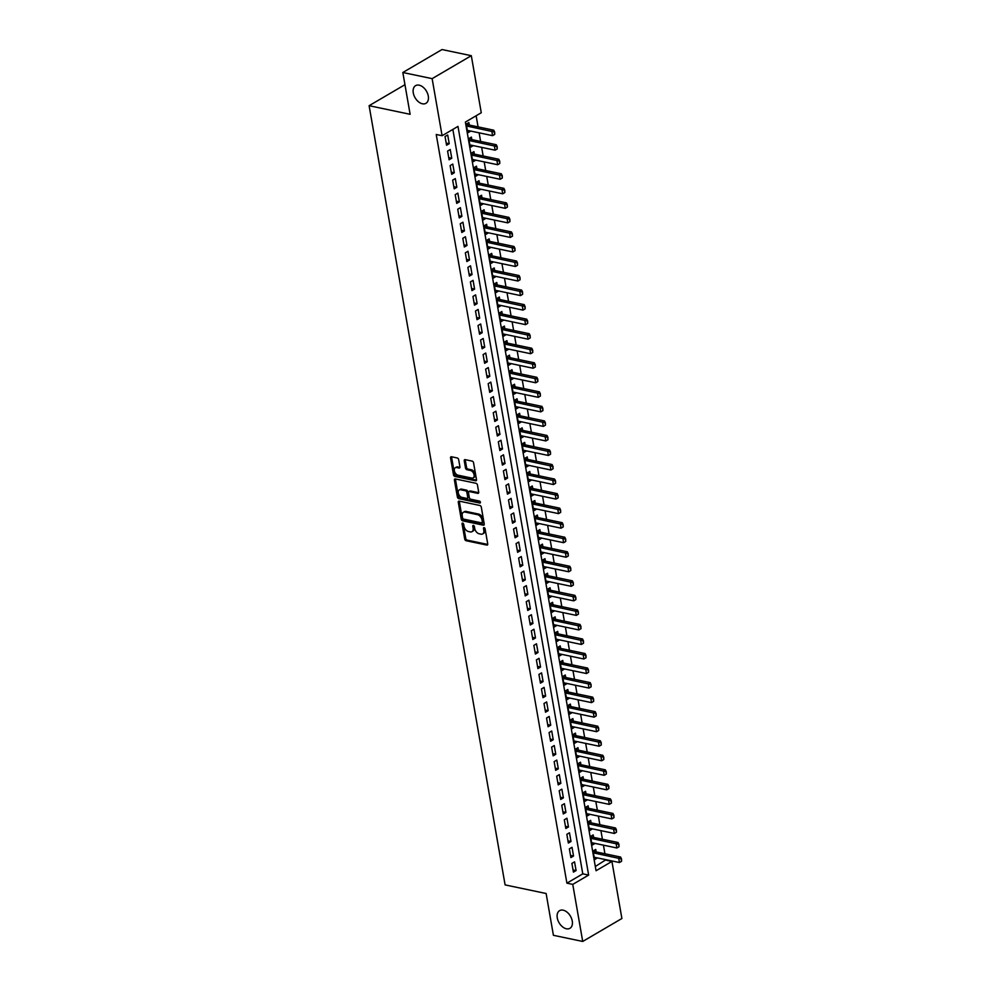 <?xml version="1.0" encoding="UTF-8"?>
<svg xmlns="http://www.w3.org/2000/svg" width="991" height="991" viewBox="0 0 991 991"><rect width="100%" height="100%" fill="white"/><g stroke="black" fill="none" stroke-linecap="round" stroke-linejoin="round"><path stroke-width="1.49" d="M462.698 523.075A1.102 0.706 -120.4 0 0 462.066 523.905L464.717 539.067A1.573 1.003 -120.4 0 0 466.117 540.739L486.816 545.075A1.573 1.003 -120.4 0 0 487.721 543.898L485.07 528.736A1.102 0.706 -120.4 0 0 483.459 528.401L483.806 530.358A5.029 3.221 -120.4 0 1 482.667 533.926A5.029 3.221 -120.4 0 1 480.92 534.149L479.198 533.79A5.029 3.221 -120.4 0 1 474.714 528.451L474.379 526.494A1.102 0.706 -120.4 0 0 472.769 526.147L473.103 528.116A5.029 3.221 -120.4 0 1 471.964 531.672A5.029 3.221 -120.4 0 1 470.217 531.907L468.495 531.548A5.029 3.221 -120.4 0 1 464.023 526.209L463.677 524.251A1.102 0.706 -120.4 0 0 462.698 523.075M422.401 103.782A10.232 6.565 -120.4 0 0 425.957 103.312A10.232 6.565 -120.4 0 0 427.604 93.575A10.232 6.565 -120.4 0 0 419.156 85.176A10.232 6.565 -120.4 0 0 415.601 85.647A10.232 6.565 -120.4 0 0 413.965 95.384A10.232 6.565 -120.4 0 0 422.401 103.782M566.394 928.778A10.232 6.565 -120.4 0 0 569.949 928.307A10.232 6.565 -120.4 0 0 571.584 918.57A10.232 6.565 -120.4 0 0 563.148 910.172A10.232 6.565 -120.4 0 0 559.593 910.642A10.232 6.565 -120.4 0 0 557.945 920.379A10.232 6.565 -120.4 0 0 566.394 928.778M458.66 459.651A1.573 1.003 -120.4 0 0 457.26 457.978L451.45 456.764A1.573 1.003 -120.4 0 0 450.558 457.941L453.494 474.788A1.573 1.003 -120.4 0 0 454.894 476.448L475.593 480.796A1.573 1.003 -120.4 0 0 476.498 479.607L473.562 462.772A1.573 1.003 -120.4 0 0 472.162 461.1L465.151 459.638A1.573 1.003 -120.4 0 0 464.246 460.815L465.497 468.025A1.573 1.003 -120.4 0 0 466.897 469.697L470.378 470.428A4.199 2.688 -120.4 0 1 473.847 473.871A4.199 2.688 -120.4 0 1 473.165 477.86A4.199 2.688 -120.4 0 1 471.716 478.058L458.077 475.197A4.199 2.688 -120.4 0 1 454.621 471.753A4.199 2.688 -120.4 0 1 455.29 467.752A4.199 2.688 -120.4 0 1 456.752 467.566L459.019 468.037A1.573 1.003 -120.4 0 0 459.923 466.86L458.66 459.651M582.72 941.45L553.412 935.306L546.128 893.51L505.1 884.901L369.11 105.703L410.125 114.299L402.829 72.504L432.138 78.648L471.307 55.694L481.267 112.751L465.386 122.066L596.049 870.742L611.93 861.427L621.89 918.496L582.72 941.45L572.761 884.393L588.642 875.078L457.978 126.402L442.097 135.717L432.138 78.648M442.097 135.717L436.226 134.479L566.902 883.167L572.761 884.393M459.205 501.136A1.573 1.003 -120.4 0 0 458.3 502.326L461.236 519.16A1.573 1.003 -120.4 0 0 462.636 520.832L483.348 525.18A1.573 1.003 -120.4 0 0 484.24 523.991L481.304 507.157A1.573 1.003 -120.4 0 0 479.904 505.484L459.205 501.136M457.371 496.974L454.423 480.14A1.573 1.003 -120.4 0 1 455.327 478.95L476.039 483.298A1.573 1.003 -120.4 0 1 477.439 484.958L478.69 492.168A1.573 1.003 -120.4 0 1 477.786 493.357L469.387 491.598A1.573 1.003 -120.4 0 0 468.495 492.775L469.325 497.556A1.573 1.003 -120.4 0 0 470.725 499.229L479.471 501.062A1.102 0.706 -120.4 0 1 479.817 503.056L458.771 498.646A1.573 1.003 -120.4 0 1 457.371 496.974L458.424 496.355L455.488 479.52L454.423 480.14M470.341 130.985L467.368 130.651M469.3 125.052L468.867 122.562L466.228 124.123L467.752 132.844L470.391 131.283M472.88 145.528L469.907 145.194M471.84 139.595L471.406 137.105L468.768 138.653L470.279 147.374L472.93 145.826M475.42 160.059L472.434 159.724M474.379 154.125L473.946 151.635L471.295 153.196L472.818 161.917L475.469 160.369M477.947 174.602L474.974 174.267M476.919 168.668L476.485 166.178L473.834 167.727L475.358 176.448L478.009 174.899M480.486 189.132L477.513 188.798M479.458 183.199L479.025 180.721L476.374 182.27L477.897 190.99L480.548 189.442M483.026 203.675L480.053 203.341M481.998 197.742L481.552 195.252L478.913 196.8L480.437 205.521L483.075 203.973M485.565 218.218L482.592 217.884M484.525 212.272L484.091 209.795L481.453 211.343L482.976 220.064L485.615 218.516M488.105 232.749L485.132 232.414M487.064 226.815L486.631 224.325L483.98 225.874L485.503 234.607L488.154 233.046M490.644 247.292L487.659 246.957M489.604 241.358L489.17 238.868L486.519 240.417L488.043 249.137L490.694 247.589M493.171 261.822L490.198 261.488M492.143 255.889L491.709 253.399L489.059 254.96L490.582 263.68L493.233 262.12M495.711 276.365L492.738 276.031M494.682 270.432L494.249 267.942L491.598 269.49L493.122 278.211L495.76 276.662M498.25 290.896L495.277 290.561M497.209 284.962L496.776 282.472L494.137 284.033L495.661 292.754L498.3 291.205M500.789 305.439L497.816 305.104M499.749 299.505L499.315 297.015L496.677 298.564L498.188 307.284L500.839 305.736M503.329 319.969L500.344 319.635M502.288 314.036L501.855 311.558L499.204 313.106L500.728 321.827L503.378 320.279M505.856 334.512L502.883 334.178M504.828 328.578L504.394 326.089L501.743 327.637L503.267 336.358L505.918 334.809M508.395 349.055L505.422 348.721M507.367 343.109L506.934 340.631L504.283 342.18L505.806 350.901L508.457 349.352M510.935 363.586L507.962 363.251M509.907 357.652L509.461 355.162L506.822 356.71L508.346 365.444L510.984 363.883M513.474 378.128L510.501 377.794M512.434 372.195L512 369.705L509.362 371.253L510.885 379.974L513.524 378.426M516.014 392.659L513.041 392.325M514.973 386.725L514.54 384.235L511.889 385.796L513.412 394.517L516.063 392.969M518.553 407.202L515.568 406.867M517.513 401.268L517.079 398.778L514.428 400.327L515.952 409.048L518.603 407.499M521.08 421.732L518.107 421.398M520.052 415.799L519.618 413.309L516.968 414.87L518.491 423.591L521.142 422.042M523.62 436.275L520.647 435.941M522.591 430.342L522.158 427.852L519.507 429.4L521.031 438.121L523.669 436.573M526.159 450.806L523.186 450.471M525.119 444.872L524.685 442.395L522.046 443.943L523.57 452.664L526.209 451.116M528.698 465.349L525.726 465.014M527.658 459.415L527.224 456.925L524.586 458.474L526.097 467.207L528.748 465.646M531.238 479.892L528.253 479.557M530.197 473.946L529.764 471.468L527.113 473.017L528.637 481.737L531.287 480.189M533.777 494.422L530.792 494.088M532.737 488.489L532.303 485.999L529.652 487.547L531.176 496.28L533.827 494.72M536.304 508.965L533.331 508.631M535.276 503.032L534.843 500.542L532.192 502.09L533.715 510.811L536.366 509.263M538.844 523.496L535.871 523.161M537.816 517.562L537.37 515.072L534.731 516.633L536.255 525.354L538.893 523.805M541.383 538.039L538.41 537.704M540.343 532.105L539.909 529.615L537.271 531.164L538.794 539.884L541.433 538.336M543.923 552.569L540.95 552.235M542.882 546.636L542.449 544.146L539.798 545.707L541.321 554.427L543.972 552.879M546.462 567.112L543.477 566.778M545.422 561.179L544.988 558.689L542.337 560.237L543.861 568.958L546.512 567.409M548.989 581.643L546.016 581.308M547.961 575.709L547.528 573.232L544.877 574.78L546.4 583.501L549.051 581.952M551.529 596.186L548.556 595.851M550.5 590.252L550.067 587.762L547.416 589.311L548.94 598.044L551.578 596.483M554.068 610.729L551.095 610.394M553.028 604.783L552.594 602.305L549.955 603.853L551.479 612.574L554.118 611.026M556.608 625.259L553.635 624.925M555.567 619.325L555.133 616.836L552.495 618.384L554.006 627.117L556.657 625.556M559.147 639.802L556.162 639.468M558.106 633.868L557.673 631.378L555.022 632.927L556.546 641.648L559.197 640.099M561.686 654.333L558.701 653.998M560.646 648.399L560.212 645.909L557.561 647.47L559.085 656.191L561.736 654.642M564.213 668.875L561.24 668.541M563.185 662.942L562.752 660.452L560.101 662L561.624 670.721L564.275 669.173M566.753 683.406L563.78 683.072M565.725 677.472L565.279 674.995L562.64 676.543L564.164 685.264L566.802 683.716M569.292 697.949L566.319 697.614M568.252 692.015L567.818 689.525L565.18 691.074L566.703 699.795L569.342 698.246M571.832 712.492L568.859 712.145M570.791 706.546L570.358 704.068L567.707 705.617L569.23 714.338L571.881 712.789M574.371 727.022L571.386 726.688M573.331 721.089L572.897 718.599L570.246 720.147L571.77 728.88L574.421 727.32M576.898 741.565L573.925 741.231M575.87 735.619L575.437 733.142L572.786 734.69L574.309 743.411L576.96 741.863M579.438 756.096L576.465 755.761M578.41 750.162L577.976 747.672L575.325 749.233L576.849 757.954L579.487 756.393M581.977 770.639L579.004 770.304M580.937 764.705L580.503 762.215L577.864 763.764L579.388 772.485L582.027 770.936M584.517 785.169L581.544 784.835M583.476 779.236L583.042 776.746L580.404 778.307L581.915 787.027L584.566 785.479M587.056 799.712L584.071 799.378M586.015 793.779L585.582 791.289L582.931 792.837L584.455 801.558L587.106 800.01M589.595 814.243L586.61 813.908M588.555 808.309L588.121 805.832L585.47 807.38L586.994 816.101L589.645 814.552M592.123 828.786L589.149 828.451M591.094 822.852L590.661 820.362L588.01 821.911L589.534 830.631L592.184 829.083M594.662 843.329L591.689 842.982M593.634 837.383L593.188 834.905L590.549 836.454L592.073 845.174L594.711 843.626M571.906 863.396L573.43 872.117L576.081 870.569L574.557 861.848L571.906 863.396M569.367 848.866L570.89 857.587L573.541 856.038L572.018 847.305L569.367 848.866M566.84 834.323L568.351 843.044L571.002 841.495L569.478 832.774L566.84 834.323M564.3 819.792L565.824 828.513L568.462 826.952L566.939 818.232L564.3 819.792M561.761 805.249L563.284 813.97L565.935 812.422L564.412 803.701L561.761 805.249M559.221 790.707L560.745 799.44L563.396 797.879L561.872 789.158L559.221 790.707M556.682 776.176L558.206 784.897L560.856 783.348L559.333 774.628L556.682 776.176M554.155 761.633L555.666 770.354L558.317 768.805L556.793 760.085L554.155 761.633M551.615 747.103L553.139 755.823L555.778 754.275L554.254 745.554L551.615 747.103M549.076 732.56L550.6 741.28L553.238 739.732L551.727 731.011L549.076 732.56M546.537 718.029L548.06 726.75L550.711 725.201L549.187 716.468L546.537 718.029M543.997 703.486L545.521 712.207L548.172 710.658L546.648 701.938L543.997 703.486M541.458 688.956L542.981 697.676L545.632 696.116L544.109 687.395L541.458 688.956M538.931 674.413L540.442 683.133L543.093 681.585L541.569 672.864L538.931 674.413M536.391 659.87L537.915 668.603L540.553 667.042L539.03 658.321L536.391 659.87M533.852 645.339L535.375 654.06L538.026 652.512L536.503 643.791L533.852 645.339M531.312 630.796L532.836 639.517L535.487 637.969L533.963 629.248L531.312 630.796M528.773 616.266L530.296 624.987L532.947 623.438L531.424 614.717L528.773 616.266M526.246 601.723L527.757 610.444L530.408 608.895L528.884 600.174L526.246 601.723M523.706 587.192L525.23 595.913L527.869 594.365L526.345 585.631L523.706 587.192M521.167 572.649L522.691 581.37L525.329 579.822L523.818 571.101L521.167 572.649M518.627 558.106L520.151 566.84L522.802 565.279L521.278 556.558L518.627 558.106M516.088 543.576L517.612 552.297L520.263 550.748L518.739 542.027L516.088 543.576M513.549 529.033L515.072 537.766L517.723 536.205L516.2 527.485L513.549 529.033M511.022 514.502L512.533 523.223L515.184 521.675L513.66 512.954L511.022 514.502M508.482 499.96L510.006 508.68L512.644 507.132L511.121 498.411L508.482 499.96M505.943 485.429L507.466 494.15L510.117 492.601L508.594 483.868L505.943 485.429M503.403 470.886L504.927 479.607L507.578 478.058L506.054 469.338L503.403 470.886M500.864 456.356L502.387 465.076L505.038 463.528L503.515 454.795L500.864 456.356M498.324 441.813L499.848 450.533L502.499 448.985L500.975 440.264L498.324 441.813M495.797 427.27L497.321 436.003L499.96 434.442L498.436 425.721L495.797 427.27M493.258 412.739L494.782 421.46L497.42 419.911L495.909 411.191L493.258 412.739M490.718 398.196L492.242 406.929L494.893 405.369L493.369 396.648L490.718 398.196M488.179 383.666L489.703 392.386L492.354 390.838L490.83 382.117L488.179 383.666M485.64 369.123L487.163 377.844L489.814 376.295L488.29 367.574L485.64 369.123M483.113 354.592L484.624 363.313L487.275 361.765L485.751 353.031L483.113 354.592M480.573 340.049L482.097 348.77L484.735 347.222L483.212 338.501L480.573 340.049M478.034 325.519L479.557 334.24L482.208 332.691L480.685 323.958L478.034 325.519M475.494 310.976L477.018 319.697L479.669 318.148L478.145 309.427L475.494 310.976M472.955 296.433L474.478 305.166L477.129 303.605L475.606 294.884L472.955 296.433M470.415 281.902L471.939 290.623L474.59 289.075L473.066 280.354L470.415 281.902M467.888 267.359L469.412 276.08L472.05 274.532L470.527 265.811L467.888 267.359M465.349 252.829L466.872 261.55L469.511 260.001L468 251.28L465.349 252.829M462.809 238.286L464.333 247.007L466.984 245.458L465.46 236.738L462.809 238.286M460.27 223.755L461.794 232.476L464.445 230.928L462.921 222.195L460.27 223.755M457.731 209.212L459.254 217.933L461.905 216.385L460.381 207.664L457.731 209.212M455.203 194.682L456.715 203.403L459.366 201.842L457.842 193.121L455.203 194.682M452.664 180.139L454.188 188.86L456.826 187.311L455.303 178.591L452.664 180.139M450.125 165.596L451.648 174.329L454.299 172.768L452.776 164.048L450.125 165.596M447.585 151.066L449.109 159.786L451.76 158.238L450.236 149.517L447.585 151.066M566.902 883.167L582.782 873.851L452.85 129.412M449.22 143.695L447.697 134.974L445.046 136.523L446.569 145.243L449.22 143.695L446.185 143.063M595.306 866.506L605.984 859.705M604.944 853.771L603.445 845.162M602.417 839.228L600.905 830.631M599.877 824.698L598.366 816.088M597.338 810.155L595.839 801.558M594.798 795.612L593.299 787.015M592.259 781.081L590.76 772.472M589.719 766.538L588.22 757.942M587.192 752.008L585.681 743.399M584.653 737.465L583.154 728.868M582.113 722.935L580.615 714.325M579.574 708.392L578.075 699.795M577.035 693.861L575.536 685.252M574.507 679.318L572.996 670.721M571.968 664.775L570.457 656.178M569.429 650.245L567.93 641.635M566.889 635.702L565.39 627.105M564.35 621.171L562.851 612.562M561.81 606.628L560.311 598.031M559.283 592.098L557.772 583.488M556.744 577.555L555.245 568.958M554.204 563.024L552.705 554.415M551.665 548.481L550.166 539.884M549.125 533.938L547.627 525.341M546.598 519.408L545.087 510.799M544.059 504.865L542.548 496.268M541.52 490.334L540.021 481.725M538.98 475.791L537.481 467.195M536.441 461.261L534.942 452.652M533.901 446.718L532.402 438.121M531.374 432.175L529.863 423.578M528.835 417.645L527.336 409.048M526.295 403.102L524.796 394.505M523.756 388.571L522.257 379.962M521.216 374.028L519.718 365.431M518.677 359.498L517.178 350.888M516.15 344.955L514.639 336.358M513.611 330.424L512.112 321.815M511.071 315.881L509.572 307.284M508.532 301.338L507.033 292.741M505.992 286.808L504.493 278.211M503.465 272.265L501.954 263.668M500.926 257.734L499.427 249.125M498.386 243.191L496.887 234.594M495.847 228.661L494.348 220.052M493.307 214.118L491.809 205.521M490.768 199.587L489.269 190.978M488.241 185.044L486.73 176.448M485.701 170.502L484.203 161.905M483.162 155.971L481.663 147.374M480.623 141.428L479.124 132.831M478.083 126.898L476.138 115.761M596.161 851.926L595.727 849.436L593.089 850.984L594.612 859.717L597.201 857.859M404.96 84.693L369.11 105.703M402.829 72.504L442.011 49.55L471.307 55.694M606.071 860.2L611.93 861.427M582.782 873.851L588.642 875.078M597.251 858.156L594.228 857.525M576.081 870.569L573.046 869.937M573.541 856.038L570.506 855.394M571.002 841.495L567.979 840.863M568.462 826.952L565.44 826.321M565.935 812.422L562.9 811.79M563.396 797.879L560.361 797.247M560.856 783.348L557.822 782.704M558.317 768.805L555.294 768.174M555.778 754.275L552.755 753.631M553.238 739.732L550.216 739.1M550.711 725.201L547.676 724.557M548.172 710.658L545.137 710.027M545.632 696.116L542.597 695.484M543.093 681.585L540.07 680.953M540.553 667.042L537.531 666.41M538.026 652.512L534.991 651.867M535.487 637.969L532.452 637.337M532.947 623.438L529.912 622.794M530.408 608.895L527.385 608.263M527.869 594.365L524.846 593.72M525.329 579.822L522.307 579.19M522.802 565.279L519.767 564.647M520.263 550.748L517.228 550.116M517.723 536.205L514.688 535.574M515.184 521.675L512.161 521.031M512.644 507.132L509.622 506.5M510.117 492.601L507.082 491.957M507.578 478.058L504.543 477.427M505.038 463.528L502.003 462.884M502.499 448.985L499.476 448.353M499.96 434.442L496.937 433.81M497.42 419.911L494.398 419.28M494.893 405.369L491.858 404.737M492.354 390.838L489.319 390.194M489.814 376.295L486.779 375.663M487.275 361.765L484.252 361.12M484.735 347.222L481.713 346.59M482.208 332.691L479.173 332.047M479.669 318.148L476.634 317.516M477.129 303.605L474.094 302.973M474.59 289.075L471.567 288.443M472.05 274.532L469.028 273.9M469.511 260.001L466.488 259.357M466.984 245.458L463.949 244.827M464.445 230.928L461.41 230.284M461.905 216.385L458.87 215.753M459.366 201.842L456.343 201.21M456.826 187.311L453.804 186.68M454.299 172.768L451.264 172.137M451.76 158.238L448.725 157.606M471.964 531.672L473.029 531.052A5.029 3.221 -120.4 0 0 474.169 527.497L473.103 528.116M472.769 526.147L473.822 525.54L474.169 527.497M482.667 533.926L483.719 533.294A5.029 3.221 -120.4 0 0 484.859 529.739L483.806 530.358M483.459 528.401L484.512 527.782L484.859 529.739M462.066 523.905L463.119 523.285L465.77 538.447A1.573 1.003 -120.4 0 0 467.17 540.12L487.721 544.431M459.353 501.173A1.573 1.003 -120.4 0 0 459.353 501.706L462.301 518.541A1.573 1.003 -120.4 0 0 463.701 520.213L484.252 524.524M462.574 517.934A1.102 0.706 -120.4 0 0 463.553 519.098L481.725 522.914A1.102 0.706 -120.4 0 0 482.357 522.084L481.998 520.015A5.029 3.221 -120.4 0 0 477.526 514.676L465.101 512.062A5.029 3.221 -120.4 0 0 463.354 512.297A5.029 3.221 -120.4 0 0 462.215 515.865L462.574 517.934M482.79 522.294A1.102 0.706 -120.4 0 0 483.422 521.464L482.357 522.084M463.354 512.297L464.407 511.678A5.029 3.221 -120.4 0 1 466.154 511.443L478.579 514.056A5.029 3.221 -120.4 0 1 483.063 519.395L483.422 521.464M478.703 492.7L470.452 490.966A1.573 1.003 -120.4 0 0 469.907 491.04L468.842 491.66M480.462 502.35L459.824 498.027L458.771 498.646M460.679 489.765A4.199 2.688 -120.4 0 0 459.217 489.963A4.199 2.688 -120.4 0 0 458.548 493.952A4.199 2.688 -120.4 0 0 462.017 497.395L466.811 498.411A1.573 1.003 -120.4 0 0 467.715 497.222L466.885 492.44A1.573 1.003 -120.4 0 0 465.485 490.768L460.679 489.765L461.732 489.145A4.199 2.688 -120.4 0 0 460.282 489.331L459.217 489.963M467.876 497.779A1.573 1.003 -120.4 0 0 468.768 496.602L467.715 497.222M461.732 489.145L466.538 490.149A1.573 1.003 -120.4 0 1 467.938 491.821L468.768 496.602M458.424 496.355A1.573 1.003 -120.4 0 0 459.824 498.027M455.29 467.752L456.356 467.133A4.199 2.688 -120.4 0 1 457.805 466.947L459.923 467.393M473.165 477.86L474.231 477.241A4.199 2.688 -120.4 0 0 474.9 473.252A4.199 2.688 -120.4 0 0 471.443 469.796L470.378 470.428M465.299 459.663A1.573 1.003 -120.4 0 0 465.299 460.196L466.563 467.405A1.573 1.003 -120.4 0 0 467.963 469.077L471.443 469.796M451.611 456.789A1.573 1.003 -120.4 0 0 451.611 457.322L454.547 474.169A1.573 1.003 -120.4 0 0 455.947 475.829L476.51 480.14M594.166 857.227L619.437 862.529L618.681 858.169L620.589 857.042L594.798 851.641A1.598 1.028 59.6 0 1 594.439 851.492L593.312 850.86M621.184 859.11L621.568 861.29L621.506 858.924L593.411 852.867M619.437 862.529L621.568 861.29M621.506 858.924L620.589 857.042M591.639 842.684L616.91 847.986L616.142 843.626L618.05 842.511L592.271 837.098A1.598 1.028 59.6 0 1 591.9 836.961L590.772 836.317M618.657 844.567L619.028 846.748L618.966 844.382L590.871 838.324M616.91 847.986L619.028 846.748M618.966 844.382L618.05 842.511M589.1 828.154L614.37 833.456L613.602 829.083L615.51 827.968L589.732 822.567A1.598 1.028 59.6 0 1 589.36 822.419L588.233 821.787M616.117 830.037L616.489 832.217L616.427 829.851L588.332 823.794M614.37 833.456L616.489 832.217M616.427 829.851L615.51 827.968M586.561 813.611L611.831 818.913L611.063 814.552L612.971 813.438L587.192 808.024A1.598 1.028 59.6 0 1 586.821 807.888L585.693 807.244M613.578 815.494L613.962 817.674L613.9 815.308L585.805 809.251M611.831 818.913L613.962 817.674M613.9 815.308L612.971 813.438M584.021 799.08L609.292 804.37L608.536 800.01L610.444 798.895L584.653 793.494A1.598 1.028 59.6 0 1 584.294 793.345L583.154 792.713M611.038 800.963L611.422 803.144L611.36 800.778L583.265 794.708M609.292 804.37L611.422 803.144M611.36 800.778L610.444 798.895M581.482 784.538L606.752 789.839L605.996 785.479L607.904 784.364L582.113 778.951A1.598 1.028 59.6 0 1 581.754 778.815L580.627 778.17M608.499 786.42L608.883 788.601L608.821 786.235L580.726 780.177M606.752 789.839L608.883 788.601M608.821 786.235L607.904 784.364M578.955 769.995L604.213 775.296L603.457 770.936L605.365 769.821L579.586 764.42A1.598 1.028 59.6 0 1 579.215 764.272L578.087 763.627M605.959 771.89L606.343 774.07L606.281 771.692L578.187 765.634M604.213 775.296L606.343 774.07M606.281 771.692L605.365 769.821M576.415 755.464L601.686 760.766L600.918 756.406L602.825 755.291L577.047 749.877A1.598 1.028 59.6 0 1 576.675 749.729L575.548 749.097M603.432 757.347L603.804 759.527L603.742 757.161L575.647 751.104M601.686 760.766L603.804 759.527M603.742 757.161L602.825 755.291M573.876 740.921L599.146 746.223L598.378 741.863L600.286 740.748L574.507 735.334A1.598 1.028 59.6 0 1 574.136 735.198L573.009 734.554M600.893 742.804L601.277 744.984L601.203 742.618L573.108 736.561M599.146 746.223L601.277 744.984M601.203 742.618L600.286 740.748M571.336 726.391L596.607 731.692L595.851 727.332L597.746 726.205L571.968 720.804A1.598 1.028 59.6 0 1 571.596 720.655L570.469 720.023M598.353 728.274L598.737 730.454L598.675 728.088L570.581 722.03M596.607 731.692L598.737 730.454M598.675 728.088L597.746 726.205M568.797 711.848L594.067 717.15L593.312 712.789L595.219 711.674L569.429 706.261A1.598 1.028 59.6 0 1 569.069 706.125L567.93 705.481M595.814 713.731L596.198 715.911L596.136 713.545L568.041 707.487M594.067 717.15L596.198 715.911M596.136 713.545L595.219 711.674M566.257 697.317L591.528 702.619L590.772 698.246L592.68 697.131L566.889 691.73A1.598 1.028 59.6 0 1 566.53 691.582L565.403 690.95M593.275 699.2L593.659 701.38L593.597 699.014L565.502 692.957M591.528 702.619L593.659 701.38M593.597 699.014L592.68 697.131M563.73 682.774L589.001 688.076L588.233 683.716L590.14 682.601L564.362 677.187A1.598 1.028 59.6 0 1 563.99 677.051L562.863 676.407M590.747 684.657L591.119 686.837L591.057 684.471L562.962 678.414M589.001 688.076L591.119 686.837M591.057 684.471L590.14 682.601M561.191 668.244L586.461 673.533L585.693 669.173L587.601 668.058L561.823 662.657A1.598 1.028 59.6 0 1 561.451 662.508L560.324 661.877M588.208 670.127L588.58 672.307L588.518 669.941L560.423 663.871M586.461 673.533L588.58 672.307M588.518 669.941L587.601 668.058M558.651 653.701L583.922 659.003L583.154 654.642L585.062 653.527L559.283 648.114A1.598 1.028 59.6 0 1 558.912 647.978L557.784 647.334M585.669 655.584L586.053 657.764L585.991 655.398L557.896 649.34M583.922 659.003L586.053 657.764M585.991 655.398L585.062 653.527M556.112 639.158L581.383 644.46L580.627 640.099L582.535 638.984L556.744 633.583A1.598 1.028 59.6 0 1 556.385 633.435L555.245 632.791M583.129 641.053L583.513 643.233L583.451 640.855L555.356 634.797M581.383 644.46L583.513 643.233M583.451 640.855L582.535 638.984M553.573 624.627L578.843 629.929L578.087 625.569L579.995 624.454L554.204 619.041A1.598 1.028 59.6 0 1 553.845 618.892L552.718 618.26M580.59 626.51L580.974 628.69L580.912 626.324L552.817 620.267M578.843 629.929L580.974 628.69M580.912 626.324L579.995 624.454M551.046 610.084L576.304 615.386L575.548 611.026L577.456 609.911L551.677 604.498A1.598 1.028 59.6 0 1 551.306 604.361L550.178 603.717M578.05 611.967L578.434 614.147L578.372 611.781L550.278 605.724M576.304 615.386L578.434 614.147M578.372 611.781L577.456 609.911M548.506 595.554L573.777 600.856L573.009 596.495L574.916 595.368L549.138 589.967A1.598 1.028 59.6 0 1 548.766 589.818L547.639 589.187M575.523 597.437L575.895 599.617L575.833 597.251L547.738 591.193M573.777 600.856L575.895 599.617M575.833 597.251L574.916 595.368M545.967 581.011L571.237 586.313L570.469 581.952L572.377 580.837L546.598 575.424A1.598 1.028 59.6 0 1 546.227 575.288L545.1 574.644M572.984 582.894L573.368 585.074L573.293 582.708L545.199 576.651M571.237 586.313L573.368 585.074M573.293 582.708L572.377 580.837M543.427 566.48L568.698 571.782L567.942 567.409L569.837 566.295L544.059 560.894A1.598 1.028 59.6 0 1 543.687 560.745L542.56 560.113M570.444 568.363L570.828 570.543L570.766 568.177L542.672 562.12M568.698 571.782L570.828 570.543M570.766 568.177L569.837 566.295M540.888 551.937L566.158 557.239L565.403 552.879L567.31 551.764L541.52 546.351A1.598 1.028 59.6 0 1 541.16 546.214L540.021 545.57M567.905 553.82L568.289 556.001L568.227 553.635L540.132 547.577M566.158 557.239L568.289 556.001M568.227 553.635L567.31 551.764M538.348 537.407L563.619 542.696L562.863 538.336L564.771 537.221L538.98 531.82A1.598 1.028 59.6 0 1 538.621 531.672L537.494 531.04M565.365 539.29L565.75 541.47L565.688 539.104L537.593 533.034M563.619 542.696L565.75 541.47M565.688 539.104L564.771 537.221M535.821 522.864L561.092 528.166L560.324 523.805L562.231 522.691L536.453 517.277A1.598 1.028 59.6 0 1 536.081 517.141L534.954 516.497M562.838 524.747L563.21 526.927L563.148 524.561L535.053 518.504M561.092 528.166L563.21 526.927M563.148 524.561L562.231 522.691M533.282 508.321L558.552 513.623L557.784 509.263L559.692 508.148L533.914 502.747A1.598 1.028 59.6 0 1 533.542 502.598L532.415 501.954M560.299 510.216L560.671 512.397L560.609 510.018L532.514 503.961M558.552 513.623L560.671 512.397M560.609 510.018L559.692 508.148M530.742 493.791L556.013 499.092L555.245 494.732L557.153 493.617L531.374 488.204A1.598 1.028 59.6 0 1 531.003 488.055L529.875 487.423M557.76 495.673L558.144 497.854L558.082 495.488L529.987 489.43M556.013 499.092L558.144 497.854M558.082 495.488L557.153 493.617M528.203 479.248L553.474 484.549L552.718 480.189L554.626 479.074L528.835 473.661A1.598 1.028 59.6 0 1 528.476 473.525L527.336 472.88M555.22 481.13L555.604 483.311L555.542 480.945L527.447 474.887M553.474 484.549L555.604 483.311M555.542 480.945L554.626 479.074M525.664 464.717L550.934 470.019L550.178 465.659L552.086 464.531L526.295 459.13A1.598 1.028 59.6 0 1 525.936 458.982L524.809 458.35M552.681 466.6L553.065 468.78L553.003 466.414L524.908 460.357M550.934 470.019L553.065 468.78M553.003 466.414L552.086 464.531M523.137 450.174L548.395 455.476L547.639 451.116L549.547 450.001L523.768 444.587A1.598 1.028 59.6 0 1 523.397 444.451L522.269 443.807M550.141 452.057L550.525 454.237L550.463 451.871L522.368 445.814M548.395 455.476L550.525 454.237M550.463 451.871L549.547 450.001M520.597 435.644L545.868 440.945L545.1 436.573L547.007 435.458L521.229 430.057A1.598 1.028 59.6 0 1 520.857 429.908L519.73 429.276M547.614 437.526L547.986 439.707L547.924 437.341L519.829 431.283M545.868 440.945L547.986 439.707M547.924 437.341L547.007 435.458M518.058 421.101L543.328 426.403L542.56 422.042L544.468 420.927L518.689 415.514A1.598 1.028 59.6 0 1 518.318 415.378L517.191 414.733M545.075 422.984L545.459 425.164L545.384 422.798L517.29 416.74M543.328 426.403L545.459 425.164M545.384 422.798L544.468 420.927M515.518 406.57L540.789 411.86L540.033 407.499L541.928 406.384L516.15 400.983A1.598 1.028 59.6 0 1 515.778 400.835L514.651 400.203M542.535 408.453L542.919 410.633L542.857 408.267L514.763 402.197M540.789 411.86L542.919 410.633M542.857 408.267L541.928 406.384M512.979 392.027L538.249 397.329L537.494 392.969L539.401 391.854L513.611 386.44A1.598 1.028 59.6 0 1 513.251 386.304L512.112 385.66M539.996 393.91L540.38 396.09L540.318 393.724L512.223 387.667M538.249 397.329L540.38 396.09M540.318 393.724L539.401 391.854M510.439 377.484L535.71 382.786L534.954 378.426L536.862 377.311L511.071 371.91A1.598 1.028 59.6 0 1 510.712 371.761L509.585 371.117M537.456 379.367L537.84 381.56L537.779 379.181L509.684 373.124M535.71 382.786L537.84 381.56M537.779 379.181L536.862 377.311M507.912 362.954L533.183 368.256L532.415 363.895L534.322 362.78L508.544 357.367A1.598 1.028 59.6 0 1 508.172 357.218L507.045 356.587M534.929 364.837L535.301 367.017L535.239 364.651L507.144 358.593M533.183 368.256L535.301 367.017M535.239 364.651L534.322 362.78M505.373 348.411L530.643 353.713L529.875 349.352L531.783 348.237L506.005 342.824A1.598 1.028 59.6 0 1 505.633 342.688L504.506 342.044M532.39 350.294L532.762 352.474L532.7 350.108L504.605 344.05M530.643 353.713L532.762 352.474M532.7 350.108L531.783 348.237M502.833 333.88L528.104 339.182L527.336 334.822L529.244 333.694L503.465 328.294A1.598 1.028 59.6 0 1 503.094 328.145L501.966 327.513M529.851 335.763L530.235 337.943L530.173 335.577L502.078 329.52M528.104 339.182L530.235 337.943M530.173 335.577L529.244 333.694M500.294 319.337L525.564 324.639L524.809 320.279L526.704 319.164L500.926 313.751A1.598 1.028 59.6 0 1 500.566 313.614L499.427 312.97M527.311 321.22L527.695 323.4L527.633 321.034L499.538 314.977M525.564 324.639L527.695 323.4M527.633 321.034L526.704 319.164M497.755 304.807L523.025 310.109L522.269 305.736L524.177 304.621L498.386 299.22A1.598 1.028 59.6 0 1 498.027 299.071L496.9 298.44M524.772 306.69L525.156 308.87L525.094 306.504L496.999 300.446M523.025 310.109L525.156 308.87M525.094 306.504L524.177 304.621M495.227 290.264L520.486 295.566L519.73 291.205L521.638 290.09L495.859 284.677A1.598 1.028 59.6 0 1 495.488 284.541L494.36 283.897M522.232 292.147L522.616 294.327L522.554 291.961L494.459 285.904M520.486 295.566L522.616 294.327M522.554 291.961L521.638 290.09M492.688 275.733L517.959 281.023L517.191 276.662L519.098 275.548L493.32 270.147A1.598 1.028 59.6 0 1 492.948 269.998L491.821 269.366M519.705 277.616L520.077 279.796L520.015 277.43L491.92 271.361M517.959 281.023L520.077 279.796M520.015 277.43L519.098 275.548M490.149 261.19L515.419 266.492L514.651 262.132L516.559 261.017L490.78 255.604A1.598 1.028 59.6 0 1 490.409 255.467L489.281 254.823M517.166 263.073L517.55 265.254L517.475 262.888L489.381 256.83M515.419 266.492L517.55 265.254M517.475 262.888L516.559 261.017M487.609 246.648L512.88 251.949L512.124 247.589L514.019 246.474L488.241 241.061A1.598 1.028 59.6 0 1 487.869 240.924L486.742 240.28M514.626 248.53L515.01 250.723L514.948 248.345L486.854 242.287M512.88 251.949L515.01 250.723M514.948 248.345L514.019 246.474M485.07 232.117L510.34 237.419L509.585 233.058L511.492 231.944L485.701 226.53A1.598 1.028 59.6 0 1 485.342 226.382L484.203 225.75M512.087 234L512.471 236.18L512.409 233.814L484.314 227.757M510.34 237.419L512.471 236.18M512.409 233.814L511.492 231.944M482.53 217.574L507.801 222.876L507.045 218.516L508.953 217.401L483.162 211.987A1.598 1.028 59.6 0 1 482.803 211.851L481.676 211.207M509.547 219.457L509.931 221.637L509.87 219.271L481.775 213.214M507.801 222.876L509.931 221.637M509.87 219.271L508.953 217.401M480.003 203.044L505.274 208.345L504.506 203.985L506.413 202.858L480.635 197.457A1.598 1.028 59.6 0 1 480.263 197.308L479.136 196.676M507.02 204.926L507.392 207.107L507.33 204.741L479.235 198.683M505.274 208.345L507.392 207.107M507.33 204.741L506.413 202.858M477.464 188.501L502.734 193.802L501.966 189.442L503.874 188.327L478.096 182.914A1.598 1.028 59.6 0 1 477.724 182.778L476.597 182.133M504.481 190.383L504.853 192.564L504.791 190.198L476.696 184.14M502.734 193.802L504.853 192.564M504.791 190.198L503.874 188.327M474.924 173.97L500.195 179.272L499.427 174.899L501.335 173.784L475.556 168.383A1.598 1.028 59.6 0 1 475.185 168.235L474.057 167.603M501.942 175.853L502.326 178.033L502.264 175.667L474.169 169.61M500.195 179.272L502.326 178.033M502.264 175.667L501.335 173.784M472.385 159.427L497.655 164.729L496.9 160.369L498.795 159.254L473.017 153.84A1.598 1.028 59.6 0 1 472.657 153.704L471.518 153.06M499.402 161.31L499.786 163.49L499.724 161.124L471.629 155.067M497.655 164.729L499.786 163.49M499.724 161.124L498.795 159.254M469.845 144.897L495.116 150.186L494.36 145.826L496.268 144.711L470.477 139.31A1.598 1.028 59.6 0 1 470.118 139.161L468.991 138.529M496.863 146.779L497.247 148.96L497.185 146.594L469.09 140.524M495.116 150.186L497.247 148.96M497.185 146.594L496.268 144.711M467.318 130.354L492.577 135.656L491.821 131.295L493.729 130.18L467.95 124.767A1.598 1.028 59.6 0 1 467.579 124.631L466.451 123.986M494.323 132.237L494.707 134.417L494.645 132.051L466.55 125.993M492.577 135.656L494.707 134.417M494.645 132.051L493.729 130.18M487.696 544.567L486.816 545.075M467.17 540.12L466.117 540.739M465.77 538.447L464.717 539.067M484.215 524.66L483.348 525.18M463.701 520.213L462.636 520.832M462.301 518.541L461.236 519.16M459.353 501.706L458.3 502.326M483.063 519.395L481.998 520.015M478.579 514.056L477.526 514.676M466.154 511.443L465.101 512.062M478.665 492.837L477.786 493.357M470.452 490.966L469.387 491.598M467.938 491.821L466.885 492.44M466.538 490.149L465.485 490.768M459.898 467.529L459.019 468.037M457.805 466.947L456.752 467.566M467.963 469.077L466.897 469.697M466.563 467.405L465.497 468.025M465.299 460.196L464.246 460.815M476.473 480.288L475.593 480.796M455.947 475.829L454.894 476.448M454.547 474.169L453.494 474.788M451.611 457.322L450.558 457.941M594.439 851.492L593.287 852.173M594.798 851.641L593.349 852.495M591.9 836.961L590.747 837.63M592.271 837.098L590.809 837.952M589.36 822.419L588.22 823.087M589.732 822.567L588.27 823.422M586.821 807.888L585.681 808.557M587.192 808.024L585.731 808.879M584.294 793.345L583.142 794.014M584.653 793.494L583.204 794.348M581.754 778.815L580.602 779.483M582.113 778.951L580.664 779.806M579.215 764.272L578.063 764.941M579.586 764.42L578.125 765.263M576.675 749.729L575.536 750.41M577.047 749.877L575.585 750.732M574.136 735.198L572.996 735.867M574.507 735.334L573.046 736.189M571.596 720.655L570.457 721.337M571.968 720.804L570.506 721.659M569.069 706.125L567.917 706.794M569.429 706.261L567.979 707.116M566.53 691.582L565.378 692.251M566.889 691.73L565.44 692.585M563.99 677.051L562.838 677.72M564.362 677.187L562.9 678.042M561.451 662.508L560.311 663.177M561.823 662.657L560.361 663.512M558.912 647.978L557.772 648.647M559.283 648.114L557.822 648.969M556.385 633.435L555.233 634.104M556.744 633.583L555.294 634.426M553.845 618.892L552.693 619.573M554.204 619.041L552.755 619.895M551.306 604.361L550.154 605.03M551.677 604.498L550.216 605.352M548.766 589.818L547.627 590.5M549.138 589.967L547.676 590.822M546.227 575.288L545.087 575.957M546.598 575.424L545.137 576.279M543.687 560.745L542.548 561.414M544.059 560.894L542.597 561.748M541.16 546.214L540.008 546.883M541.52 546.351L540.07 547.205M538.621 531.672L537.469 532.34M538.98 531.82L537.531 532.675M536.081 517.141L534.929 517.81M536.453 517.277L534.991 518.132M533.542 502.598L532.402 503.267M533.914 502.747L532.452 503.589M531.003 488.055L529.863 488.736M531.374 488.204L529.912 489.059M528.476 473.525L527.323 474.194M528.835 473.661L527.385 474.516M525.936 458.982L524.784 459.663M526.295 459.13L524.846 459.985M523.397 444.451L522.245 445.12M523.768 444.587L522.307 445.442M520.857 429.908L519.718 430.577M521.229 430.057L519.767 430.912M518.318 415.378L517.178 416.047M518.689 415.514L517.228 416.369M515.778 400.835L514.639 401.504M516.15 400.983L514.688 401.838M513.251 386.304L512.099 386.973M513.611 386.44L512.161 387.295M510.712 371.761L509.56 372.43M511.071 371.91L509.622 372.752M508.172 357.218L507.02 357.9M508.544 357.367L507.082 358.222M505.633 342.688L504.493 343.357M506.005 342.824L504.543 343.679M503.094 328.145L501.954 328.826M503.465 328.294L502.003 329.148M500.566 313.614L499.414 314.283M500.926 313.751L499.476 314.605M498.027 299.071L496.875 299.74M498.386 299.22L496.937 300.075M495.488 284.541L494.336 285.21M495.859 284.677L494.398 285.532M492.948 269.998L491.809 270.667M493.32 270.147L491.858 271.001M490.409 255.467L489.269 256.136M490.78 255.604L489.319 256.458M487.869 240.924L486.73 241.593M488.241 241.061L486.779 241.915M485.342 226.382L484.19 227.063M485.701 226.53L484.252 227.385M482.803 211.851L481.651 212.52M483.162 211.987L481.713 212.842M480.263 197.308L479.111 197.989M480.635 197.457L479.173 198.311M477.724 182.778L476.584 183.446M478.096 182.914L476.634 183.769M475.185 168.235L474.045 168.904M475.556 168.383L474.094 169.238M472.657 153.704L471.505 154.373M473.017 153.84L471.567 154.695M470.118 139.161L468.966 139.83M470.477 139.31L469.028 140.165M467.579 124.631L466.427 125.3M467.95 124.767L466.488 125.622M483.174 522.245L482.109 522.864M468.421 497.717L467.356 498.337"/></g></svg>
